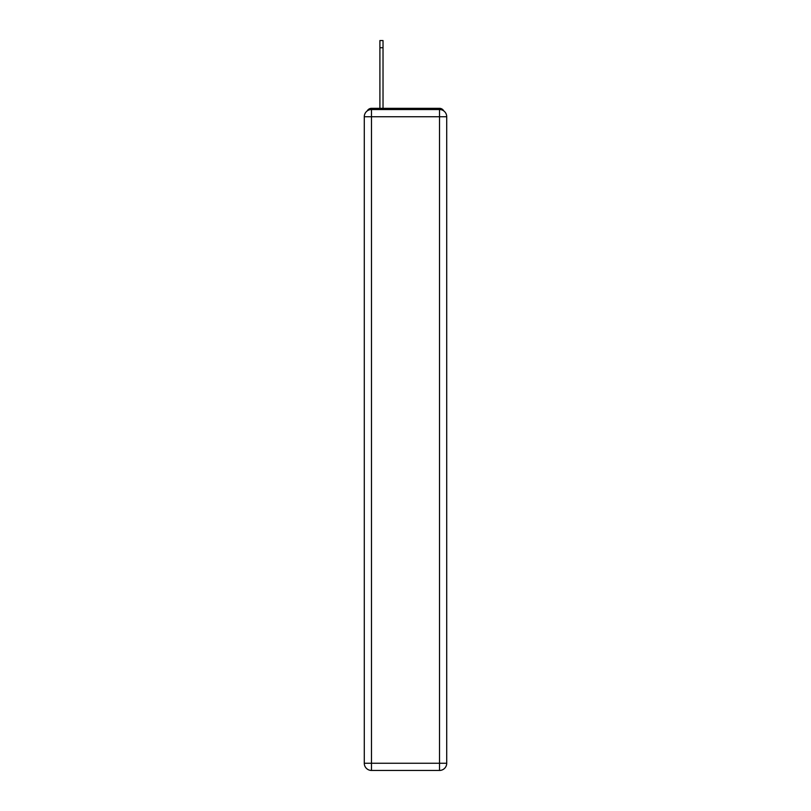 <?xml version="1.0" encoding="UTF-8"?>
<svg xmlns="http://www.w3.org/2000/svg" width="811" height="811" viewBox="0 0 811 811"><rect width="100%" height="100%" fill="white"/><g stroke="black" fill="none" stroke-linecap="round" stroke-linejoin="round"><path stroke-width="1.22" d="M443.779 110.925A4.805 4.805 0 0 0 439.511 108.329L371.489 108.329A4.805 4.805 0 0 0 367.221 110.925M371.489 108.329L379.903 108.329L379.903 40.55L383.025 40.55L383.025 108.329L386.756 108.329M424.244 108.329L439.511 108.329M371.489 109.526L439.511 109.526A7.208 7.208 0 0 1 446.719 116.733L446.719 763.242A7.208 7.208 0 0 1 439.511 770.45L371.489 770.45L371.489 763.242L439.511 763.242L439.511 116.733L371.489 116.733L371.489 763.242L364.281 763.242L364.281 116.733L371.489 116.733L371.489 109.526A7.208 7.208 0 0 0 364.281 116.733A7.208 7.208 0 0 1 371.489 109.526M364.281 763.242A7.208 7.208 0 0 0 371.489 770.45A7.208 7.208 0 0 1 364.281 763.242M439.511 770.45A7.208 7.208 0 0 0 446.719 763.242L439.511 763.242L439.511 770.45M446.719 116.733A7.208 7.208 0 0 0 439.511 109.526L439.511 116.733L446.719 116.733M379.903 47.758L383.025 47.758"/></g></svg>
